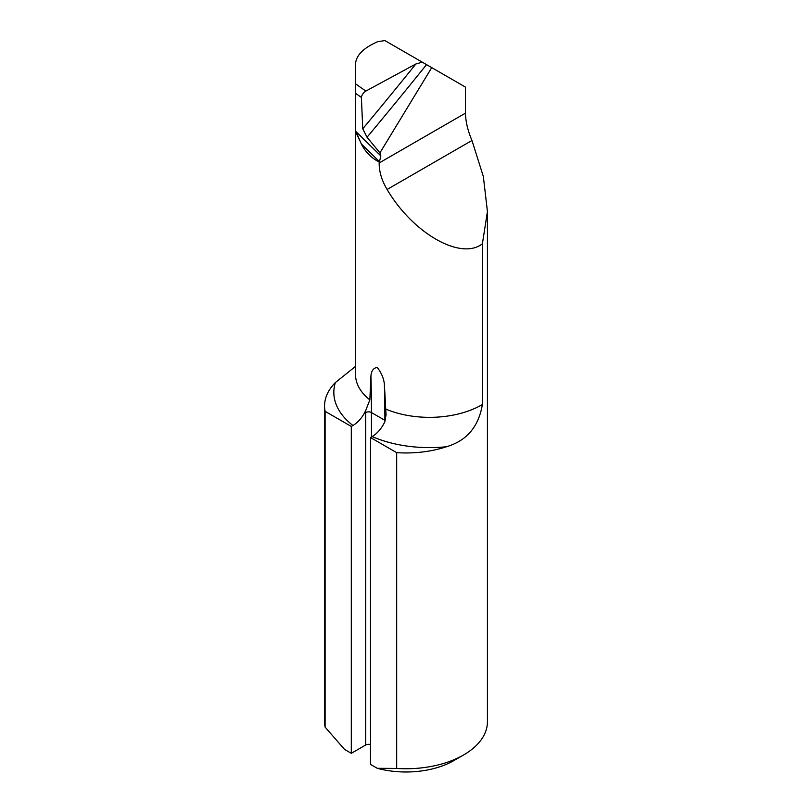<?xml version="1.0" encoding="UTF-8"?>
<svg xmlns="http://www.w3.org/2000/svg" width="812" height="812" viewBox="0 0 812 812"><rect width="100%" height="100%" fill="white"/><g stroke="black" fill="none" stroke-linecap="round" stroke-linejoin="round"><path stroke-width="1.22" d="M355.686 83.941L365.836 91.076L415.886 63.975L422.301 62.179L384.918 40.6L377.793 41.635C363.248 48.009 355.829 55.581 355.544 64.341L355.544 374.647A73.963 42.701 0 0 0 369.846 399.88L370.922 376.159C371.348 370.861 373.439 367.958 377.225 367.45C381.204 372.444 383.589 377.925 384.36 383.914L386.055 414.841L384.888 421.641C381.681 428.401 377.428 433.375 372.14 436.582L370.495 437.526L370.495 764.396L377.265 768.304L396.682 768.436A81.433 47.015 0 0 0 463.581 754.977A81.433 47.015 0 0 0 487.433 721.736L487.433 211.546L482.389 243.783L482.389 404.508C478.654 426.706 466.697 440.784 446.488 446.742A81.433 47.015 180 0 1 396.682 452.649L396.682 768.436M379.935 152.849L431.74 67.629L426.533 64.625A1696.501 583.513 -50.2 0 1 367.034 137.248L379.935 152.849L380.858 155.914L379.163 162.968C379.123 171.697 381.772 180.528 387.111 189.47C412.811 233.318 460.952 260.764 482.389 243.783M367.034 137.248L362.751 128.793L361.391 97.44L355.717 93.451M461.632 84.884L465.469 87.107L465.469 113.142C465.672 121.729 467.834 130.833 471.965 140.476L483.353 176.549L487.433 211.546M324.567 405.949L324.567 721.736A81.433 47.015 0 0 0 325.104 727.105L325.104 411.329A81.433 47.015 180 0 1 324.567 405.949A81.433 47.015 180 0 1 335.346 382.574L355.128 366.699M365.836 91.076C363.248 92.872 361.766 94.994 361.391 97.44M370.495 744.594A4.07 2.355 0 0 0 365.694 745L365.694 412.557A1353.127 781.235 120 0 0 365.694 410.557C362.487 417.317 358.234 422.301 352.946 425.498L351.302 426.452L351.302 753.313L344.521 749.405L325.104 727.105M351.302 426.452L325.104 411.329M365.694 410.557L369.846 399.88M465.469 87.107L431.74 67.629M422.301 62.179L426.533 64.625M351.302 753.313L365.694 745M463.581 754.977L453.989 760.519A67.863 39.179 180 0 1 377.265 768.304M396.682 452.649L370.495 437.526M379.407 161.659L361.31 143.947L357.331 134.64M361.31 143.947C365.441 152.017 371.399 158.035 379.163 162.014M355.595 131.696L359.919 140.821M355.595 131.209L380.858 155.914M352.946 425.498A95.684 55.246 180 0 1 335.346 382.574M465.469 113.142L379.163 162.968M446.488 446.742A95.684 55.246 180 0 1 372.14 436.582M385.801 409.096A73.963 42.701 0 0 0 482.389 404.508M471.965 140.476L387.111 189.47M362.751 128.793A1689.711 581.179 129.8 0 0 415.886 63.975M384.36 383.914A1357.197 783.58 120 0 1 384.888 420.311L371.449 412.557L371.449 436.978M370.922 376.159A1357.197 783.58 -60 0 1 371.449 412.557A4.07 2.355 180 0 0 365.694 412.557"/></g></svg>
